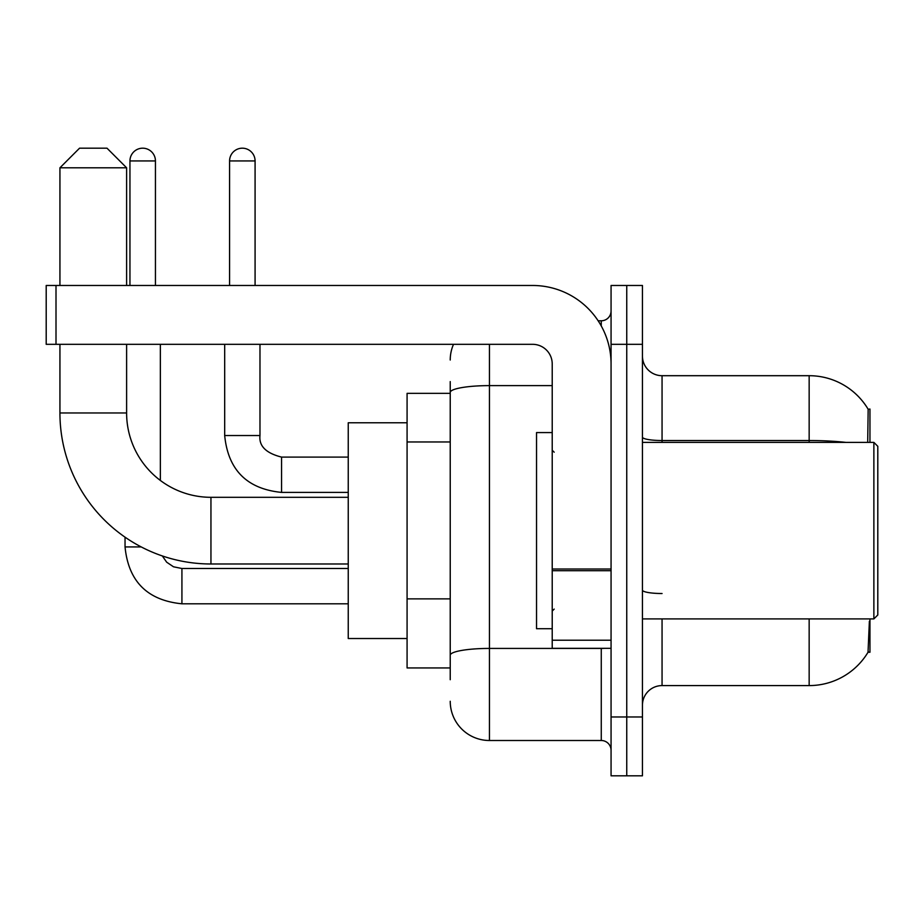 <?xml version="1.0" encoding="UTF-8"?>
<svg xmlns="http://www.w3.org/2000/svg" width="924" height="924" viewBox="0 0 924 924"><rect width="100%" height="100%" fill="white"/><g stroke="black" fill="none" stroke-linecap="round" stroke-linejoin="round"><path stroke-width="1.39" d="M869.958 442.388L869.958 409.043L868.167 409.286A68.642 68.642 0 0 0 809.158 375.698A68.642 68.642 0 0 1 868.029 409.043A68.642 68.642 0 0 0 809.158 375.698L662.058 375.698A19.612 19.612 0 0 1 642.446 356.087A19.612 19.612 0 0 0 662.058 375.698L662.058 442.388M869.958 618.907L869.958 652.252L868.029 652.252L869.38 621.251M450.231 430.203L450.231 381.589L450.231 393.358L407.08 393.358L407.08 667.936L450.231 667.936M642.446 705.208A19.612 19.612 0 0 1 662.058 685.585L809.158 685.585L809.158 618.907M868.375 651.663A68.642 68.642 0 0 1 809.158 685.585M626.749 716.966L626.749 775.814L642.446 775.814L642.446 716.966L626.749 716.966L626.749 775.814L611.064 775.814L611.064 716.966L626.749 716.966L626.749 344.317L626.749 716.966M611.064 716.966L611.064 285.481L626.749 285.481L626.749 344.317L626.749 285.481L642.446 285.481L642.446 716.966M867.694 442.388L868.167 409.286A68.642 68.642 0 0 0 809.158 375.698L809.158 440.529L662.058 440.529A19.612 3.407 0 0 1 642.446 437.121M450.231 679.706L450.231 381.589M489.454 344.317L489.454 740.505L601.258 740.505L601.258 648.325M598.128 320.79L601.258 320.79A9.806 9.806 0 0 0 611.064 310.984M450.231 662.058L450.231 610.649M611.064 750.311A9.806 9.806 0 0 0 601.258 740.505M450.231 360.014A39.224 39.224 0 0 1 453.511 344.317M489.454 740.505A39.224 39.224 0 0 1 450.231 701.281M348.244 563.986L210.949 563.986A151.016 151.016 0 0 1 59.933 412.97L59.933 344.317M210.949 563.986L210.949 497.308A84.338 84.338 0 0 1 126.611 412.97L126.611 344.317M79.545 148.187L106.999 148.187L126.611 167.798L59.933 167.798L79.545 148.187M126.611 285.481L126.611 167.798M59.933 285.481L59.933 167.798M407.08 422.776L348.244 422.776L348.244 638.519L407.08 638.519M129.949 285.481L129.949 160.938A12.751 12.751 0 0 1 142.7 148.187A12.751 12.751 0 0 1 155.44 160.938L155.44 285.481M160.349 480.434L160.349 344.317M141.222 546.927L125.04 546.927L125.04 537.179M229.579 285.481L229.579 160.938A12.751 12.751 0 0 1 242.331 148.187A12.751 12.751 0 0 1 255.082 160.938L255.082 285.481M224.682 344.317L224.682 435.527L259.979 435.527L259.979 344.317M611.064 648.325L552.217 648.325L552.217 569.011L611.064 569.011M611.064 363.929A78.448 78.448 0 0 0 532.605 285.481L56.006 285.481L56.006 344.317L532.605 344.317A19.612 19.612 0 0 1 552.217 363.929L552.217 569.011M56.006 344.317L46.2 344.317L46.2 285.481L56.006 285.481M873.873 442.388L877.8 446.315L877.8 614.98L873.873 618.907L873.873 442.388L642.446 442.388M552.217 432.582L536.532 432.582L536.532 628.713L552.217 628.713M450.231 441.972L407.08 441.972M450.231 598.879L407.08 598.879M662.058 618.907L662.058 685.585M845.934 442.388A68.642 11.92 180 0 0 809.158 440.529L809.158 442.388M642.446 344.317L611.064 344.317M662.058 593.52A19.612 3.407 0 0 1 642.446 590.113M604.666 648.325A9.806 1.698 0 0 1 601.258 648.429L489.454 648.429A39.224 6.815 180 0 0 450.231 655.243M450.231 392.423A39.224 6.815 180 0 1 489.454 385.62L552.217 385.62M601.258 325.953L601.258 320.79M59.933 412.97L126.611 412.97M348.244 603.799L181.924 603.799C147.413 600.392 128.459 581.439 125.04 546.927C128.459 581.439 147.413 600.392 181.924 603.799L181.924 568.537M129.949 160.938L155.44 160.938M348.244 492.4L281.554 492.4C247.055 488.992 228.089 470.027 224.682 435.527C228.089 470.027 247.055 488.992 281.554 492.4L281.554 457.126M229.579 160.938L255.082 160.938M611.064 570.72L552.217 570.72M552.217 640.216L611.064 640.216M348.244 497.308L210.949 497.308M162.324 555.948L166.667 562.185L173.504 566.793L181.924 568.503L173.504 566.793L166.667 562.185L162.324 555.948M348.244 568.503L181.924 568.503M259.979 435.527C258.801 445.98 265.985 453.176 281.554 457.091C265.985 453.176 258.801 445.98 259.979 435.527C258.801 445.98 265.985 453.176 281.554 457.091L348.244 457.091M224.682 435.527C228.089 470.027 247.055 488.992 281.554 492.4M642.446 618.907L873.873 618.907M554.181 452.194L552.217 450.231M554.181 609.101L552.217 611.064"/></g></svg>
